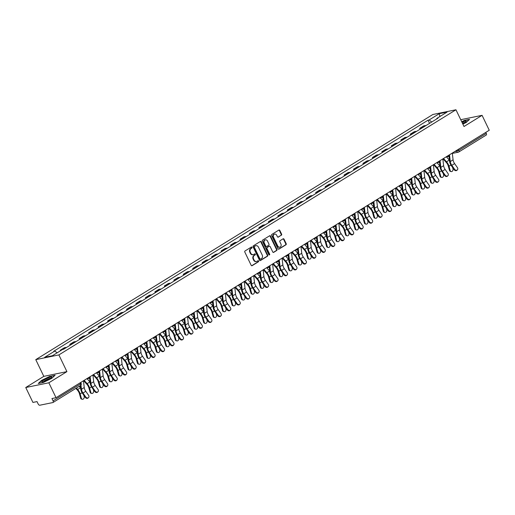<?xml version="1.0" encoding="UTF-8"?>
<svg xmlns="http://www.w3.org/2000/svg" width="515" height="515" viewBox="0 0 515 515"><rect width="100%" height="100%" fill="white"/><g stroke="black" fill="none" stroke-linecap="round" stroke-linejoin="round"><path stroke-width="0.77" d="M252.035 247.303A0.579 0.483 78.4 0 0 251.372 247.046L245.043 250.953A0.83 0.689 78.4 0 0 244.805 252.054L251.178 265.302A0.83 0.689 78.4 0 0 252.131 265.669L258.453 261.768A0.579 0.483 78.4 0 0 257.957 260.738L257.139 261.24A2.646 2.195 78.4 0 1 256.534 261.478A2.646 2.195 78.4 0 1 254.101 260.062L253.567 258.955A2.646 2.195 78.4 0 1 254.339 255.427L255.157 254.919A0.579 0.483 78.4 0 0 254.661 253.889L253.844 254.397A2.646 2.195 78.4 0 1 253.245 254.635A2.646 2.195 78.4 0 1 250.805 253.219L250.277 252.112A2.646 2.195 78.4 0 1 251.043 248.584L251.867 248.076A0.579 0.483 78.4 0 0 252.035 247.303M253.007 254.668A2.646 2.195 78.4 0 1 252.781 254.732A2.646 2.195 78.4 0 1 250.348 253.309L249.814 252.208A2.646 2.195 78.4 0 1 250.586 248.674L251.404 248.172A0.579 0.483 78.4 0 0 251.269 247.11M251.7 265.74L257.989 261.858A0.579 0.483 78.4 0 0 257.854 260.796M256.303 261.511A2.646 2.195 78.4 0 1 256.071 261.575A2.646 2.195 78.4 0 1 253.638 260.159L253.11 259.051A2.646 2.195 78.4 0 1 253.876 255.524L254.7 255.015A0.579 0.483 78.4 0 0 254.565 253.953M281.37 235.252A0.83 0.689 78.4 0 0 281.615 234.151L279.825 230.437A0.83 0.689 78.4 0 0 278.873 230.063L271.856 234.402A0.83 0.689 78.4 0 0 271.611 235.503L277.991 248.751A0.83 0.689 78.4 0 0 278.937 249.118L285.96 244.786A0.83 0.689 78.4 0 0 286.198 243.679L284.042 239.192A0.83 0.689 78.4 0 0 283.089 238.825L280.083 240.679A0.83 0.689 78.4 0 0 279.845 241.78L280.913 244.007A2.215 1.835 78.4 0 1 279.767 247.161A2.215 1.835 78.4 0 1 277.733 245.977L273.536 237.254A2.215 1.835 78.4 0 1 274.682 234.1A2.215 1.835 78.4 0 1 276.716 235.284L277.418 236.739A0.83 0.689 78.4 0 0 278.37 237.106L280.913 235.349A0.83 0.689 78.4 0 0 281.151 234.248L279.362 230.527A0.83 0.689 78.4 0 0 278.84 230.089M66.918 371.63L43.814 376.356L25.75 387.512L48.848 382.787L66.918 371.63L58.871 354.912L455.955 109.772L464.002 126.49L482.072 115.334L489.25 130.256L56.032 397.709L51.944 398.539L53.064 400.87L80.527 383.913L81.119 383.372L80.694 382.484M48.848 382.787L56.032 397.709M261.317 241.857A0.83 0.689 78.4 0 0 260.371 241.49L253.348 245.822A0.83 0.689 78.4 0 0 253.11 246.93L259.483 260.178A0.83 0.689 78.4 0 0 260.429 260.545L267.452 256.213A0.83 0.689 78.4 0 0 267.697 255.105L261.317 241.857L260.854 241.953A0.83 0.689 78.4 0 0 260.332 241.509M262.599 240.112L269.622 235.78A0.83 0.689 78.4 0 1 270.575 236.147L276.948 249.395A0.83 0.689 78.4 0 1 276.703 250.496L273.703 252.35A0.83 0.689 78.4 0 1 272.75 251.983L270.169 246.614A0.83 0.689 78.4 0 0 269.216 246.241L267.221 247.47A0.83 0.689 78.4 0 0 266.982 248.578L269.673 254.172A0.579 0.483 78.4 0 1 268.843 254.687L262.36 241.213A0.83 0.689 78.4 0 1 262.599 240.112M25.75 387.512L32.928 402.434L37.022 401.597L38.136 403.921A1.687 0.901 -121.7 0 0 39.784 405.228L52.858 402.556A1.687 0.901 -121.7 0 0 53.026 402.492A1.687 0.901 -121.7 0 0 53.064 400.87M43.814 376.356L35.767 359.637L432.858 114.497L455.955 109.772M482.072 115.334L460.738 119.699M485.787 132.394L486.282 133.417A1.687 0.901 58.3 0 1 486.244 135.046A1.687 0.901 58.3 0 1 486.076 135.11M66.487 347.49A3.882 2.073 -121.7 0 0 65.733 347.451L61.736 349.923A3.882 2.073 58.3 0 1 61.852 349.904M61.736 349.923L60.326 350.213L60.564 350.702M65.733 347.451L64.324 347.741L60.326 350.213M70.182 345.211L69.783 344.374L71.192 344.084A3.882 2.073 58.3 0 1 71.946 344.123M75.943 341.651A3.882 2.073 -121.7 0 0 75.19 341.612L73.78 341.902L69.783 344.374M79.645 339.372L79.239 338.535L80.649 338.246A3.882 2.073 58.3 0 1 81.402 338.284M85.4 335.812A3.882 2.073 -121.7 0 0 84.647 335.774L83.243 336.063L79.239 338.535M89.101 333.533L88.696 332.696L90.106 332.407A3.882 2.073 58.3 0 1 90.859 332.445M94.863 329.973A3.882 2.073 -121.7 0 0 94.11 329.935L92.7 330.224L88.696 332.696M98.558 327.695L98.153 326.858L99.562 326.568A3.882 2.073 58.3 0 1 100.316 326.607M104.32 324.135A3.882 2.073 -121.7 0 0 103.567 324.096L102.157 324.386L98.153 326.858M108.015 321.856L107.609 321.019L109.019 320.729A3.882 2.073 58.3 0 1 109.772 320.768M113.776 318.296A3.882 2.073 -121.7 0 0 113.023 318.257L111.613 318.547L107.609 321.019M117.472 316.017L117.066 315.18L118.476 314.89A3.882 2.073 58.3 0 1 119.229 314.929M123.233 312.457A3.882 2.073 -121.7 0 0 122.48 312.418L121.07 312.708L117.066 315.18M126.928 310.178L126.529 309.341L127.932 309.052A3.882 2.073 58.3 0 1 128.686 309.09M132.69 306.618A3.882 2.073 -121.7 0 0 131.937 306.58L130.527 306.869L126.529 309.341M136.385 304.339L135.986 303.502L137.396 303.213A3.882 2.073 58.3 0 1 138.149 303.251M142.146 300.786A3.882 2.073 -121.7 0 0 141.393 300.747L139.983 301.03L135.986 303.502M145.842 298.5L145.442 297.664L146.852 297.374A3.882 2.073 58.3 0 1 147.605 297.413M151.603 294.947A3.882 2.073 -121.7 0 0 150.85 294.908L149.44 295.192L145.442 297.664M155.298 292.662L154.899 291.825L156.309 291.535A3.882 2.073 58.3 0 1 157.062 291.574M161.06 289.108A3.882 2.073 -121.7 0 0 160.307 289.07L158.897 289.353L154.899 291.825M164.755 286.823L164.356 285.986L165.766 285.696A3.882 2.073 58.3 0 1 166.519 285.735M170.517 283.269A3.882 2.073 -121.7 0 0 169.763 283.231L168.353 283.514L164.356 285.986M174.218 280.984L173.812 280.147L175.222 279.857A3.882 2.073 58.3 0 1 175.976 279.896M179.973 277.43A3.882 2.073 -121.7 0 0 179.22 277.392L177.817 277.682L173.812 280.147M183.675 275.145L183.269 274.308L184.679 274.025A3.882 2.073 58.3 0 1 185.432 274.057M189.436 271.592A3.882 2.073 -121.7 0 0 188.683 271.553L187.273 271.843L183.269 274.308M193.131 269.306L192.726 268.47L194.136 268.186A3.882 2.073 58.3 0 1 194.889 268.225M198.893 265.753A3.882 2.073 -121.7 0 0 198.14 265.714L196.73 266.004L192.726 268.47M202.588 263.468L202.183 262.631L203.592 262.347A3.882 2.073 58.3 0 1 204.346 262.386M208.35 259.914A3.882 2.073 -121.7 0 0 207.597 259.875L206.187 260.165L202.183 262.631M212.045 257.629L211.639 256.792L213.049 256.509A3.882 2.073 58.3 0 1 213.802 256.547M217.806 254.075A3.882 2.073 -121.7 0 0 217.053 254.037L215.643 254.326L211.639 256.792M221.501 251.79L221.102 250.953L222.506 250.67A3.882 2.073 58.3 0 1 223.259 250.708M227.263 248.236A3.882 2.073 -121.7 0 0 226.51 248.198L225.1 248.488L221.102 250.953M230.958 245.951L230.559 245.121L231.969 244.831A3.882 2.073 58.3 0 1 232.722 244.87M236.72 242.398A3.882 2.073 -121.7 0 0 235.967 242.359L234.557 242.649L230.559 245.121M240.415 240.119L240.016 239.282L241.426 238.992A3.882 2.073 58.3 0 1 242.179 239.031M246.176 236.559A3.882 2.073 -121.7 0 0 245.423 236.52L244.013 236.81L240.016 239.282M249.872 234.28L249.472 233.443L250.882 233.153A3.882 2.073 58.3 0 1 251.635 233.192M255.633 230.72A3.882 2.073 -121.7 0 0 254.88 230.681L253.47 230.971L249.472 233.443M259.328 228.441L258.929 227.604L260.339 227.315A3.882 2.073 58.3 0 1 261.092 227.353M265.09 224.881A3.882 2.073 -121.7 0 0 264.337 224.843L262.927 225.132L258.929 227.604M268.791 222.602L268.386 221.765L269.796 221.476A3.882 2.073 58.3 0 1 270.549 221.514M274.547 219.042A3.882 2.073 -121.7 0 0 273.793 219.004L272.39 219.293L268.386 221.765M278.248 216.764L277.843 215.927L279.252 215.637A3.882 2.073 58.3 0 1 280.005 215.676M284.01 213.204A3.882 2.073 -121.7 0 0 283.256 213.165L281.847 213.455L277.843 215.927M287.705 210.925L287.299 210.088L288.709 209.798A3.882 2.073 58.3 0 1 289.462 209.837M293.466 207.365A3.882 2.073 -121.7 0 0 292.713 207.326L291.303 207.616L287.299 210.088M297.161 205.086L296.756 204.249L298.166 203.959A3.882 2.073 58.3 0 1 298.919 203.998M302.923 201.526A3.882 2.073 -121.7 0 0 302.17 201.487L300.76 201.777L296.756 204.249M306.618 199.247L306.213 198.41L307.622 198.121A3.882 2.073 58.3 0 1 308.376 198.159M312.38 195.687A3.882 2.073 -121.7 0 0 311.627 195.649L310.217 195.938L306.213 198.41M316.075 193.408L315.676 192.571L317.079 192.282A3.882 2.073 58.3 0 1 317.832 192.32M321.836 189.848A3.882 2.073 -121.7 0 0 321.083 189.816L319.673 190.099L315.676 192.571M325.532 187.569L325.132 186.733L326.542 186.443A3.882 2.073 58.3 0 1 327.295 186.482M331.293 184.016A3.882 2.073 -121.7 0 0 330.54 183.977L329.13 184.261L325.132 186.733M334.988 181.731L334.589 180.894L335.999 180.604A3.882 2.073 58.3 0 1 336.752 180.643M340.75 178.177A3.882 2.073 -121.7 0 0 339.997 178.139L338.587 178.422L334.589 180.894M344.445 175.892L344.046 175.055L345.456 174.765A3.882 2.073 58.3 0 1 346.209 174.804M350.206 172.338A3.882 2.073 -121.7 0 0 349.453 172.3L348.043 172.583L344.046 175.055M353.902 170.053L353.502 169.216L354.912 168.926A3.882 2.073 58.3 0 1 355.665 168.965M359.663 166.5A3.882 2.073 -121.7 0 0 358.91 166.461L357.5 166.744L353.502 169.216M363.365 164.214L362.959 163.377L364.369 163.088A3.882 2.073 58.3 0 1 365.122 163.126M369.12 160.661A3.882 2.073 -121.7 0 0 368.367 160.622L366.963 160.912L362.959 163.377M372.821 158.375L372.416 157.538L373.826 157.255A3.882 2.073 58.3 0 1 374.579 157.287M378.583 154.822A3.882 2.073 -121.7 0 0 377.83 154.783L376.42 155.073L372.416 157.538M382.278 152.537L381.873 151.7L383.282 151.416A3.882 2.073 58.3 0 1 384.036 151.455M388.04 148.983A3.882 2.073 -121.7 0 0 387.286 148.944L385.877 149.234L381.873 151.7M391.735 146.698L391.329 145.861L392.739 145.578A3.882 2.073 58.3 0 1 393.492 145.616M397.496 143.144A3.882 2.073 -121.7 0 0 396.743 143.106L395.333 143.395L391.329 145.861M401.191 140.859L400.786 140.022L402.196 139.739A3.882 2.073 58.3 0 1 402.949 139.777M406.953 137.305A3.882 2.073 -121.7 0 0 406.2 137.267L404.79 137.556L400.786 140.022M410.648 135.02L410.249 134.19L411.652 133.9A3.882 2.073 58.3 0 1 412.406 133.939M416.41 131.467A3.882 2.073 -121.7 0 0 415.656 131.428L414.247 131.718L410.249 134.19M420.105 129.188L419.706 128.351L421.115 128.061A3.882 2.073 58.3 0 1 421.869 128.1M425.866 125.628A3.882 2.073 -121.7 0 0 425.113 125.589L423.703 125.879L419.706 128.351M431.712 122.023L429.13 119.963L439.314 113.673L447.072 112.09L436.887 118.373L437.975 118.154L63.686 349.222L62.598 349.447L52.414 355.73L44.651 357.32L54.835 351.03L57.101 352.839M429.13 119.963L428.042 120.188L53.753 351.256L54.835 351.03M58.871 354.912L35.767 359.637M49.974 376.259L41.548 380.398L38.271 383.482L43.421 382.433L51.848 378.293L55.124 375.21L50.077 376.478M462.863 124.121L466.268 122.448L469.545 119.364L464.401 120.413L461.717 121.733M429.562 123.349L428.042 120.188M436.887 118.373L436.829 118.862M439.907 116.512L439.314 113.673M260.004 260.616L266.989 256.303A0.83 0.689 78.4 0 0 267.234 255.202L260.854 241.953M254.5 246.453A0.579 0.483 78.4 0 0 254.326 247.226L259.927 258.852A0.579 0.483 78.4 0 0 260.59 259.109L261.453 258.575A2.646 2.195 78.4 0 0 262.225 255.047L258.401 247.097A2.646 2.195 78.4 0 0 255.961 245.681A2.646 2.195 78.4 0 0 255.363 245.919L254.037 246.543A0.579 0.483 78.4 0 0 253.869 247.316L254.326 247.226M260.127 259.206A0.579 0.483 78.4 0 1 259.463 258.948L253.869 247.316M255.736 245.739A2.646 2.195 78.4 0 0 255.498 245.771A2.646 2.195 78.4 0 0 254.899 246.016L255.363 245.919M254.037 246.543L254.899 246.016M273.272 252.427L276.246 250.593A0.83 0.689 78.4 0 0 276.484 249.485L270.111 236.243A0.83 0.689 78.4 0 0 269.59 235.799M269.145 246.26A0.83 0.689 78.4 0 0 268.753 246.337L266.764 247.567A0.83 0.689 78.4 0 0 266.519 248.674L269.21 254.262L269.673 254.172M269.126 254.97A0.579 0.483 78.4 0 0 269.21 254.262M267.485 241.039A2.215 1.835 78.4 0 0 265.45 239.848A2.215 1.835 78.4 0 0 264.298 243.003L265.779 246.073A0.83 0.689 78.4 0 0 266.725 246.44L268.721 245.211A0.83 0.689 78.4 0 0 268.965 244.11L267.485 241.039M265.219 239.913A2.215 1.835 78.4 0 0 264.987 239.945A2.215 1.835 78.4 0 0 263.834 243.099L264.298 243.003M266.268 246.537A0.83 0.689 78.4 0 1 265.315 246.17L263.834 243.099M277.939 237.183L280.913 235.349M274.456 234.164A2.215 1.835 78.4 0 0 274.218 234.196A2.215 1.835 78.4 0 0 273.072 237.344L273.536 237.254M279.536 247.187A2.215 1.835 78.4 0 1 279.304 247.258A2.215 1.835 78.4 0 1 277.27 246.067L273.072 237.344M278.512 249.196L285.497 244.882A0.83 0.689 78.4 0 0 285.741 243.775L283.578 239.288A0.83 0.689 78.4 0 0 283.057 238.844M82.303 399.286L81.589 399.112A1.938 1.442 -76.4 0 1 80.649 398.089L81.364 398.262A1.938 1.442 103.6 0 0 82.303 399.286A1.938 1.442 103.6 0 0 83.81 398.546A1.938 1.442 103.6 0 0 84.151 396.544L83.771 395.179M75.866 388.387L77.398 390.087A5.227 2.8 58.3 0 1 79.445 393.75L80.649 398.089M81.364 398.262L80.153 393.917A6.328 3.386 -121.7 0 0 77.688 389.495L76.394 388.065M80.585 387.892A6.328 3.386 -121.7 0 0 80.475 387.769L79.181 386.34M85.793 397.039A1.938 1.629 46.8 0 0 88.586 395.314L85.773 391.303L82.979 393.022L85.793 397.039L85.361 397.445L82.548 393.428A6.328 3.386 58.3 0 1 80.694 388.877L80.321 385.638M88.516 397.593L88.084 397.998A1.938 1.629 -133.2 0 1 85.361 397.445M80.964 385.091L81.454 389.256A5.227 2.8 -121.7 0 0 82.979 393.022M83.456 380.778L84.241 387.538A5.227 2.8 -121.7 0 0 85.773 391.303M91.76 393.447L91.046 393.28A1.938 1.442 -76.4 0 1 90.106 392.25L90.82 392.424A1.938 1.442 103.6 0 0 91.76 393.447A1.938 1.442 103.6 0 0 93.267 392.707A1.938 1.442 103.6 0 0 93.608 390.705L93.234 389.34M83.623 380.675L86.855 384.248A5.227 2.8 58.3 0 1 88.902 387.911L90.106 392.25M90.82 392.424L89.61 388.078A6.328 3.386 -121.7 0 0 87.144 383.656L84.151 380.347M90.041 382.053A6.328 3.386 -121.7 0 0 89.932 381.93L87.048 378.75M101.217 387.608L100.502 387.441A1.938 1.442 -76.4 0 1 99.569 386.411L100.277 386.585A1.938 1.442 103.6 0 0 101.217 387.608A1.938 1.442 103.6 0 0 102.723 386.874A1.938 1.442 103.6 0 0 103.071 384.866L102.691 383.508M93.08 374.836L96.311 378.409A5.227 2.8 58.3 0 1 98.359 382.072L99.569 386.411M100.277 386.585L99.067 382.246A6.328 3.386 -121.7 0 0 96.601 377.817L93.608 374.508M99.498 376.22A6.328 3.386 -121.7 0 0 99.389 376.098L96.511 372.911M110.674 381.769L109.959 381.602A1.938 1.442 -76.4 0 1 109.026 380.572L109.734 380.746A1.938 1.442 103.6 0 0 110.674 381.769A1.938 1.442 103.6 0 0 112.18 381.036A1.938 1.442 103.6 0 0 112.528 379.027L112.148 377.669M102.537 368.998L105.775 372.57A5.227 2.8 58.3 0 1 107.815 376.233L109.026 380.572M109.734 380.746L108.53 376.407A6.328 3.386 -121.7 0 0 106.058 371.978L103.064 368.669M108.955 370.382A6.328 3.386 -121.7 0 0 108.845 370.259L105.968 367.073M44.857 381.293A5.485 0.888 -25.7 0 0 51.616 377.45A5.485 0.888 -25.7 0 0 48.68 377.695A5.485 0.888 -25.7 0 0 43.318 380.398A5.485 0.888 -25.7 0 0 42.146 382.001A5.485 0.888 -25.7 0 0 44.857 381.293M50.67 378.287A4.152 0.676 -25.7 0 0 48.545 378.815A4.152 0.676 -25.7 0 0 43.389 381.789M38.728 383.392L41.779 380.514L49.942 376.51L54.796 375.512M462.74 123.87A5.485 0.888 -25.7 0 0 466.036 121.604A5.485 0.888 -25.7 0 0 463.107 121.849A5.485 0.888 -25.7 0 0 461.987 122.306M465.097 122.441A4.152 0.676 -25.7 0 0 462.972 122.969A4.152 0.676 -25.7 0 0 462.419 123.194M461.807 121.92L464.369 120.665L469.223 119.667M95.249 391.2A1.938 1.629 46.8 0 0 98.043 389.475L95.23 385.465L92.436 387.183L95.249 391.2L94.818 391.606L92.005 387.589A6.328 3.386 58.3 0 1 90.151 383.038L89.559 377.926M97.972 391.754L97.541 392.16A1.938 1.629 -133.2 0 1 94.818 391.606M90.125 376.658L90.91 383.424A5.227 2.8 -121.7 0 0 92.436 387.183M92.912 374.939L93.698 381.699A5.227 2.8 -121.7 0 0 95.23 385.465M104.712 385.362A1.938 1.629 46.8 0 0 107.5 383.643L104.687 379.626L101.899 381.345L104.712 385.362L104.275 385.767L101.461 381.75A6.328 3.386 58.3 0 1 99.614 377.199L99.015 372.088M107.429 385.915L106.998 386.321A1.938 1.629 -133.2 0 1 104.275 385.767M99.582 370.819L100.367 377.585A5.227 2.8 -121.7 0 0 101.899 381.345M102.369 369.101L103.155 375.86A5.227 2.8 -121.7 0 0 104.687 379.626M114.169 379.523A1.938 1.629 46.8 0 0 116.957 377.804L114.143 373.787L111.356 375.506L114.169 379.523L113.731 379.928L110.918 375.918A6.328 3.386 58.3 0 1 109.071 371.36L108.472 366.249M116.886 380.076L116.454 380.482A1.938 1.629 -133.2 0 1 113.731 379.928M109.038 364.981L109.824 371.746A5.227 2.8 -121.7 0 0 111.356 375.506M111.826 363.262L112.611 370.021A5.227 2.8 -121.7 0 0 114.143 373.787M120.13 375.931L119.422 375.763A1.938 1.442 -76.4 0 1 118.482 374.74L119.197 374.907A1.938 1.442 103.6 0 0 120.13 375.931A1.938 1.442 103.6 0 0 121.637 375.197A1.938 1.442 103.6 0 0 121.984 373.188L121.604 371.83M111.993 363.159L115.231 366.731A5.227 2.8 58.3 0 1 117.272 370.394L118.482 374.74M119.197 374.907L117.987 370.568A6.328 3.386 -121.7 0 0 115.515 366.139L112.521 362.83M118.411 364.543A6.328 3.386 -121.7 0 0 118.302 364.42L115.424 361.234M129.587 370.098L128.879 369.925A1.938 1.442 -76.4 0 1 127.939 368.901L128.653 369.068A1.938 1.442 103.6 0 0 129.587 370.098A1.938 1.442 103.6 0 0 131.093 369.358A1.938 1.442 103.6 0 0 131.441 367.35L131.061 365.991M121.45 357.32L124.688 360.893A5.227 2.8 58.3 0 1 126.729 364.556L127.939 368.901M128.653 369.068L127.443 364.729A6.328 3.386 -121.7 0 0 124.971 360.3L121.978 356.992M127.868 358.704A6.328 3.386 -121.7 0 0 127.759 358.582L124.881 355.395M123.626 373.684A1.938 1.629 46.8 0 0 126.413 371.965L123.6 367.948L120.813 369.667L123.626 373.684L123.188 374.09L120.375 370.079A6.328 3.386 58.3 0 1 118.527 365.521L117.935 360.41M126.342 374.238L125.911 374.643A1.938 1.629 -133.2 0 1 123.188 374.09M118.495 359.142L119.28 365.908A5.227 2.8 -121.7 0 0 120.813 369.667M121.283 357.423L122.068 364.182A5.227 2.8 -121.7 0 0 123.6 367.948M133.082 367.845A1.938 1.629 46.8 0 0 135.87 366.126L133.057 362.109L130.269 363.828L133.082 367.845L132.645 368.251L129.832 364.24A6.328 3.386 58.3 0 1 127.984 359.682L127.392 354.571M135.806 368.399L135.368 368.804A1.938 1.629 -133.2 0 1 132.645 368.251M127.952 353.303L128.737 360.069A5.227 2.8 -121.7 0 0 130.269 363.828M130.739 351.584L131.525 358.343A5.227 2.8 -121.7 0 0 133.057 362.109M139.044 364.26L138.335 364.086A1.938 1.442 -76.4 0 1 137.396 363.062L138.11 363.23A1.938 1.442 103.6 0 0 139.044 364.26A1.938 1.442 103.6 0 0 140.55 363.519A1.938 1.442 103.6 0 0 140.898 361.511L140.518 360.152M130.907 351.481L134.145 355.06A5.227 2.8 58.3 0 1 136.185 358.717L137.396 363.062M138.11 363.23L136.9 358.891A6.328 3.386 -121.7 0 0 134.428 354.462L131.434 351.153M137.325 352.865A6.328 3.386 -121.7 0 0 137.215 352.743L134.338 349.556M142.539 362.006A1.938 1.629 46.8 0 0 145.327 360.288L142.513 356.271L139.726 357.989L142.539 362.006L142.108 362.412L139.288 358.401A6.328 3.386 58.3 0 1 137.441 353.844L136.848 348.732M145.262 362.56L144.824 362.966A1.938 1.629 -133.2 0 1 142.108 362.412M137.408 347.464L138.194 354.23A5.227 2.8 -121.7 0 0 139.726 357.989M140.202 345.745L140.981 352.505A5.227 2.8 -121.7 0 0 142.513 356.271M148.507 358.421L147.792 358.247A1.938 1.442 -76.4 0 1 146.852 357.223L147.567 357.391A1.938 1.442 103.6 0 0 148.507 358.421A1.938 1.442 103.6 0 0 150.007 357.68A1.938 1.442 103.6 0 0 150.354 355.672L149.974 354.314M140.37 345.642L143.601 349.222A5.227 2.8 58.3 0 1 145.642 352.878L146.852 357.223M147.567 357.391L146.357 353.052A6.328 3.386 -121.7 0 0 143.885 348.623L140.898 345.314M146.781 347.026A6.328 3.386 -121.7 0 0 146.672 346.904L143.794 343.717M151.996 356.168A1.938 1.629 46.8 0 0 154.783 354.449L151.97 350.432L149.183 352.151L151.996 356.168L151.565 356.573L148.751 352.563A6.328 3.386 58.3 0 1 146.897 348.005L146.305 342.893M154.719 356.721L154.281 357.133A1.938 1.629 -133.2 0 1 151.565 356.573M146.865 341.625L147.651 348.391A5.227 2.8 -121.7 0 0 149.183 352.151M149.659 339.906L150.444 346.666A5.227 2.8 -121.7 0 0 151.97 350.432M157.963 352.582L157.249 352.408A1.938 1.442 -76.4 0 1 156.309 351.385L157.024 351.558A1.938 1.442 103.6 0 0 157.963 352.582A1.938 1.442 103.6 0 0 159.47 351.842A1.938 1.442 103.6 0 0 159.811 349.833L159.431 348.475M149.826 339.803L153.058 343.383A5.227 2.8 58.3 0 1 155.099 347.039L156.309 351.385M157.024 351.558L155.813 347.213A6.328 3.386 -121.7 0 0 153.341 342.784L150.354 339.475M156.238 341.188A6.328 3.386 -121.7 0 0 156.135 341.065L153.251 337.879M161.453 350.329A1.938 1.629 46.8 0 0 164.24 348.61L161.427 344.593L158.639 346.318L161.453 350.329L161.021 350.741L158.208 346.724A6.328 3.386 58.3 0 1 156.354 342.172L155.762 337.055M164.176 350.882L163.738 351.294A1.938 1.629 -133.2 0 1 161.021 350.741M156.328 335.786L157.107 342.552A5.227 2.8 -121.7 0 0 158.639 346.318M159.116 334.068L159.901 340.827A5.227 2.8 -121.7 0 0 161.427 344.593M167.42 346.743L166.706 346.569A1.938 1.442 -76.4 0 1 165.766 345.546L166.48 345.719A1.938 1.442 103.6 0 0 167.42 346.743A1.938 1.442 103.6 0 0 168.926 346.003A1.938 1.442 103.6 0 0 169.268 343.994L168.888 342.636M159.283 333.965L162.515 337.544A5.227 2.8 58.3 0 1 164.555 341.2L165.766 345.546M166.48 345.719L165.27 341.374A6.328 3.386 -121.7 0 0 162.798 336.945L159.811 333.636M165.701 335.349A6.328 3.386 -121.7 0 0 165.592 335.226L162.708 332.04M170.909 344.49A1.938 1.629 46.8 0 0 173.697 342.771L170.883 338.754L168.096 340.479L170.909 344.49L170.478 344.902L167.665 340.885A6.328 3.386 58.3 0 1 165.811 336.334L165.218 331.216M173.632 345.044L173.201 345.456A1.938 1.629 -133.2 0 1 170.478 344.902M165.785 329.948L166.57 336.713A5.227 2.8 -121.7 0 0 168.096 340.479M168.572 328.229L169.358 334.995A5.227 2.8 -121.7 0 0 170.883 338.754M176.877 340.904L176.162 340.73A1.938 1.442 -76.4 0 1 175.222 339.707L175.937 339.881A1.938 1.442 103.6 0 0 176.877 340.904A1.938 1.442 103.6 0 0 178.383 340.164A1.938 1.442 103.6 0 0 178.724 338.155L178.345 336.797M168.74 328.126L171.971 331.705A5.227 2.8 58.3 0 1 174.019 335.362L175.222 339.707M175.937 339.881L174.727 335.535A6.328 3.386 -121.7 0 0 172.261 331.106L169.268 327.798M175.158 329.51A6.328 3.386 -121.7 0 0 175.049 329.388L172.165 326.201M180.366 338.651A1.938 1.629 46.8 0 0 183.16 336.932L180.347 332.915L177.553 334.641L180.366 338.651L179.935 339.063L177.121 335.046A6.328 3.386 58.3 0 1 175.267 330.495L174.675 325.377M183.089 339.205L182.658 339.617A1.938 1.629 -133.2 0 1 179.935 339.063M175.242 324.115L176.027 330.875A5.227 2.8 -121.7 0 0 177.553 334.641M178.029 322.39L178.814 329.156A5.227 2.8 -121.7 0 0 180.347 332.915M186.333 335.065L185.619 334.892A1.938 1.442 -76.4 0 1 184.679 333.868L185.394 334.042A1.938 1.442 103.6 0 0 186.333 335.065A1.938 1.442 103.6 0 0 187.84 334.325A1.938 1.442 103.6 0 0 188.181 332.317L187.808 330.958M178.196 322.287L181.428 325.866A5.227 2.8 58.3 0 1 183.475 329.523L184.679 333.868M185.394 334.042L184.183 329.697A6.328 3.386 -121.7 0 0 181.718 325.268L178.724 321.959M184.615 323.671A6.328 3.386 -121.7 0 0 184.505 323.549L181.621 320.362M189.823 332.812A1.938 1.629 46.8 0 0 192.616 331.094L189.803 327.077L187.009 328.802L189.823 332.812L189.391 333.224L186.578 329.207A6.328 3.386 58.3 0 1 184.724 324.656L184.132 319.538M192.546 333.366L192.114 333.778A1.938 1.629 -133.2 0 1 189.391 333.224M184.698 318.276L185.484 325.036A5.227 2.8 -121.7 0 0 187.009 328.802M187.486 316.551L188.271 323.317A5.227 2.8 -121.7 0 0 189.803 327.077M195.79 329.227L195.076 329.053A1.938 1.442 -76.4 0 1 194.142 328.029L194.85 328.203A1.938 1.442 103.6 0 0 195.79 329.227A1.938 1.442 103.6 0 0 197.297 328.486A1.938 1.442 103.6 0 0 197.644 326.478L197.264 325.12M187.653 316.448L190.885 320.027A5.227 2.8 58.3 0 1 192.932 323.684L194.142 328.029M194.85 328.203L193.64 323.858A6.328 3.386 -121.7 0 0 191.174 319.429L188.181 316.12M194.071 317.832A6.328 3.386 -121.7 0 0 193.962 317.71L191.084 314.523M199.286 326.974A1.938 1.629 46.8 0 0 202.073 325.255L199.26 321.238L196.472 322.963L199.286 326.974L198.848 327.386L196.035 323.369A6.328 3.386 58.3 0 1 194.187 318.817L193.589 313.699M202.002 327.534L201.571 327.939A1.938 1.629 -133.2 0 1 198.848 327.386M194.155 312.438L194.94 319.197A5.227 2.8 -121.7 0 0 196.472 322.963M196.942 310.712L197.728 317.478A5.227 2.8 -121.7 0 0 199.26 321.238M205.247 323.388L204.532 323.214A1.938 1.442 -76.4 0 1 203.599 322.19L204.307 322.364A1.938 1.442 103.6 0 0 205.247 323.388A1.938 1.442 103.6 0 0 206.753 322.648A1.938 1.442 103.6 0 0 207.101 320.639L206.721 319.281M197.11 310.609L200.348 314.189A5.227 2.8 58.3 0 1 202.389 317.845L203.599 322.19M204.307 322.364L203.103 318.019A6.328 3.386 -121.7 0 0 200.631 313.596L197.638 310.288M203.528 311.993A6.328 3.386 -121.7 0 0 203.419 311.871L200.541 308.685M208.742 321.141A1.938 1.629 46.8 0 0 211.53 319.416L208.717 315.399L205.929 317.124L208.742 321.141L208.305 321.547L205.491 317.53A6.328 3.386 58.3 0 1 203.644 312.978L203.045 307.861M211.459 321.695L211.028 322.1A1.938 1.629 -133.2 0 1 208.305 321.547M203.612 306.599L204.397 313.358A5.227 2.8 -121.7 0 0 205.929 317.124M206.399 304.874L207.184 311.639A5.227 2.8 -121.7 0 0 208.717 315.399M214.703 317.549L213.995 317.375A1.938 1.442 -76.4 0 1 213.055 316.352L213.77 316.525A1.938 1.442 103.6 0 0 214.703 317.549A1.938 1.442 103.6 0 0 216.21 316.809A1.938 1.442 103.6 0 0 216.558 314.8L216.178 313.442M206.567 304.771L209.805 308.35A5.227 2.8 58.3 0 1 211.845 312.006L213.055 316.352M213.77 316.525L212.56 312.18A6.328 3.386 -121.7 0 0 210.088 307.758L207.094 304.449M212.985 306.155A6.328 3.386 -121.7 0 0 212.875 306.032L209.998 302.846M218.199 315.302A1.938 1.629 46.8 0 0 220.987 313.577L218.173 309.56L215.386 311.285L218.199 315.302L217.761 315.708L214.948 311.691A6.328 3.386 58.3 0 1 213.101 307.14L212.508 302.022M220.916 315.856L220.484 316.262A1.938 1.629 -133.2 0 1 217.761 315.708M213.068 300.76L213.854 307.519A5.227 2.8 -121.7 0 0 215.386 311.285M215.856 299.035L216.641 305.801A5.227 2.8 -121.7 0 0 218.173 309.56M224.16 311.71L223.452 311.536A1.938 1.442 -76.4 0 1 222.512 310.513L223.227 310.687A1.938 1.442 103.6 0 0 224.16 311.71A1.938 1.442 103.6 0 0 225.667 310.97A1.938 1.442 103.6 0 0 226.014 308.961L225.634 307.603M216.023 298.932L219.261 302.511A5.227 2.8 58.3 0 1 221.302 306.168L222.512 310.513M223.227 310.687L222.017 306.341A6.328 3.386 -121.7 0 0 219.545 301.919L216.551 298.61M222.441 300.316A6.328 3.386 -121.7 0 0 222.332 300.194L219.454 297.007M227.656 309.464A1.938 1.629 46.8 0 0 230.443 307.738L227.63 303.721L224.843 305.447L227.656 309.464L227.218 309.869L224.405 305.852A6.328 3.386 58.3 0 1 222.557 301.301L221.965 296.183M230.379 310.017L229.941 310.423A1.938 1.629 -133.2 0 1 227.218 309.869M222.525 294.921L223.31 301.681A5.227 2.8 -121.7 0 0 224.843 305.447M225.313 293.196L226.098 299.962A5.227 2.8 -121.7 0 0 227.63 303.721M233.617 305.871L232.909 305.698A1.938 1.442 -76.4 0 1 231.969 304.674L232.683 304.848A1.938 1.442 103.6 0 0 233.617 305.871A1.938 1.442 103.6 0 0 235.123 305.131A1.938 1.442 103.6 0 0 235.471 303.129L235.091 301.764M225.48 293.093L228.718 296.672A5.227 2.8 58.3 0 1 230.759 300.329L231.969 304.674M232.683 304.848L231.473 300.503A6.328 3.386 -121.7 0 0 229.001 296.08L226.008 292.771M231.898 294.477A6.328 3.386 -121.7 0 0 231.789 294.355L228.911 291.168M237.112 303.625A1.938 1.629 46.8 0 0 239.9 301.899L237.087 297.889L234.299 299.608L237.112 303.625L236.681 304.03L233.868 300.013A6.328 3.386 58.3 0 1 232.014 295.462L231.422 290.344M239.836 304.178L239.398 304.584A1.938 1.629 -133.2 0 1 236.681 304.03M231.982 289.082L232.767 295.842A5.227 2.8 -121.7 0 0 234.299 299.608M234.776 287.357L235.555 294.123A5.227 2.8 -121.7 0 0 237.087 297.889M243.08 300.033L242.365 299.859A1.938 1.442 -76.4 0 1 241.426 298.835L242.14 299.009A1.938 1.442 103.6 0 0 243.08 300.033A1.938 1.442 103.6 0 0 244.58 299.292A1.938 1.442 103.6 0 0 244.928 297.29L244.548 295.925M234.943 287.254L238.175 290.833A5.227 2.8 58.3 0 1 240.215 294.49L241.426 298.835M242.14 299.009L240.93 294.664A6.328 3.386 -121.7 0 0 238.458 290.241L235.471 286.932M241.355 288.638A6.328 3.386 -121.7 0 0 241.245 288.516L238.368 285.329M246.569 297.786A1.938 1.629 46.8 0 0 249.357 296.061L246.543 292.05L243.756 293.769L246.569 297.786L246.138 298.191L243.325 294.174A6.328 3.386 58.3 0 1 241.471 289.623L240.878 284.505M249.292 298.34L248.854 298.745A1.938 1.629 -133.2 0 1 246.138 298.191M241.438 283.244L242.224 290.003A5.227 2.8 -121.7 0 0 243.756 293.769M244.232 281.518L245.018 288.284A5.227 2.8 -121.7 0 0 246.543 292.05M252.537 294.194L251.822 294.02A1.938 1.442 -76.4 0 1 250.882 292.996L251.597 293.17A1.938 1.442 103.6 0 0 252.537 294.194A1.938 1.442 103.6 0 0 254.043 293.453A1.938 1.442 103.6 0 0 254.384 291.451L254.004 290.087M244.4 281.415L247.631 284.995A5.227 2.8 58.3 0 1 249.672 288.658L250.882 292.996M251.597 293.17L250.387 288.825A6.328 3.386 -121.7 0 0 247.915 284.402L244.928 281.093M250.811 282.799A6.328 3.386 -121.7 0 0 250.708 282.677L247.824 279.491M256.026 291.947A1.938 1.629 46.8 0 0 258.813 290.222L256 286.211L253.213 287.93L256.026 291.947L255.595 292.353L252.781 288.336A6.328 3.386 58.3 0 1 250.927 283.784L250.335 278.667M258.749 292.501L258.311 292.906A1.938 1.629 -133.2 0 1 255.595 292.353M250.902 277.405L251.68 284.164A5.227 2.8 -121.7 0 0 253.213 287.93M253.689 275.686L254.474 282.445A5.227 2.8 -121.7 0 0 256 286.211M261.993 288.355L261.279 288.181A1.938 1.442 -76.4 0 1 260.339 287.158L261.053 287.331A1.938 1.442 103.6 0 0 261.993 288.355A1.938 1.442 103.6 0 0 263.5 287.615A1.938 1.442 103.6 0 0 263.841 285.613L263.461 284.248M253.856 275.577L257.088 279.156A5.227 2.8 58.3 0 1 259.129 282.819L260.339 287.158M261.053 287.331L259.843 282.986A6.328 3.386 -121.7 0 0 257.371 278.564L254.384 275.255M260.275 276.961A6.328 3.386 -121.7 0 0 260.165 276.838L257.281 273.658M265.483 286.108A1.938 1.629 46.8 0 0 268.27 284.383L265.457 280.372L262.669 282.091L265.483 286.108L265.051 286.514L262.238 282.497A6.328 3.386 58.3 0 1 260.384 277.946L259.792 272.828M268.206 286.662L267.774 287.067A1.938 1.629 -133.2 0 1 265.051 286.514M260.358 271.566L261.144 278.325A5.227 2.8 -121.7 0 0 262.669 282.091M263.146 269.847L263.931 276.607A5.227 2.8 -121.7 0 0 265.457 280.372M271.45 282.516L270.736 282.342A1.938 1.442 -76.4 0 1 269.796 281.319L270.51 281.493A1.938 1.442 103.6 0 0 271.45 282.516A1.938 1.442 103.6 0 0 272.956 281.776A1.938 1.442 103.6 0 0 273.298 279.774L272.924 278.409M263.313 269.738L266.545 273.317A5.227 2.8 58.3 0 1 268.592 276.98L269.796 281.319M270.51 281.493L269.3 277.147A6.328 3.386 -121.7 0 0 266.834 272.725L263.841 269.416M269.731 271.122A6.328 3.386 -121.7 0 0 269.622 270.999L266.738 267.819M274.939 280.269A1.938 1.629 46.8 0 0 277.733 278.544L274.92 274.534L272.126 276.252L274.939 280.269L274.508 280.675L271.695 276.658A6.328 3.386 58.3 0 1 269.841 272.107L269.248 266.989M277.662 280.823L277.231 281.229A1.938 1.629 -133.2 0 1 274.508 280.675M269.815 265.727L270.6 272.493A5.227 2.8 -121.7 0 0 272.126 276.252M272.602 264.008L273.388 270.768A5.227 2.8 -121.7 0 0 274.92 274.534M280.907 276.677L280.192 276.51A1.938 1.442 -76.4 0 1 279.252 275.48L279.967 275.654A1.938 1.442 103.6 0 0 280.907 276.677A1.938 1.442 103.6 0 0 282.413 275.937A1.938 1.442 103.6 0 0 282.754 273.935L282.381 272.57M272.77 263.905L276.001 267.478A5.227 2.8 58.3 0 1 278.049 271.141L279.252 275.48M279.967 275.654L278.757 271.308A6.328 3.386 -121.7 0 0 276.291 266.886L273.298 263.577M279.188 265.289A6.328 3.386 -121.7 0 0 279.079 265.161L276.195 261.981M284.396 274.431A1.938 1.629 46.8 0 0 287.19 272.712L284.377 268.695L281.583 270.414L284.396 274.431L283.965 274.836L281.151 270.819A6.328 3.386 58.3 0 1 279.297 266.268L278.705 261.156M287.119 274.984L286.688 275.39A1.938 1.629 -133.2 0 1 283.965 274.836M279.272 259.888L280.057 266.654A5.227 2.8 -121.7 0 0 281.583 270.414M282.059 258.17L282.844 264.929A5.227 2.8 -121.7 0 0 284.377 268.695M290.363 270.839L289.649 270.671A1.938 1.442 -76.4 0 1 288.715 269.641L289.424 269.815A1.938 1.442 103.6 0 0 290.363 270.839A1.938 1.442 103.6 0 0 291.87 270.105A1.938 1.442 103.6 0 0 292.217 268.096L291.838 266.738M282.226 258.067L285.458 261.639A5.227 2.8 58.3 0 1 287.505 265.302L288.715 269.641M289.424 269.815L288.213 265.476A6.328 3.386 -121.7 0 0 285.748 261.047L282.754 257.738M288.645 259.451A6.328 3.386 -121.7 0 0 288.535 259.328L285.658 256.142M293.859 268.592A1.938 1.629 46.8 0 0 296.646 266.873L293.833 262.856L291.046 264.575L293.859 268.592L293.421 268.997L290.608 264.987A6.328 3.386 58.3 0 1 288.761 260.429L288.162 255.318M296.576 269.145L296.144 269.551A1.938 1.629 -133.2 0 1 293.421 268.997M288.728 254.049L289.514 260.815A5.227 2.8 -121.7 0 0 291.046 264.575M291.516 252.331L292.301 259.09A5.227 2.8 -121.7 0 0 293.833 262.856M299.82 265L299.106 264.832A1.938 1.442 -76.4 0 1 298.172 263.809L298.88 263.976A1.938 1.442 103.6 0 0 299.82 265A1.938 1.442 103.6 0 0 301.327 264.266A1.938 1.442 103.6 0 0 301.674 262.257L301.294 260.899M291.683 252.228L294.921 255.801A5.227 2.8 58.3 0 1 296.962 259.463L298.172 263.809M298.88 263.976L297.676 259.637A6.328 3.386 -121.7 0 0 295.204 255.208L292.211 251.899M298.101 253.612A6.328 3.386 -121.7 0 0 297.992 253.489L295.114 250.303M303.316 262.753A1.938 1.629 46.8 0 0 306.103 261.034L303.29 257.017L300.503 258.736L303.316 262.753L302.878 263.159L300.065 259.148A6.328 3.386 58.3 0 1 298.217 254.59L297.619 249.479M306.032 263.307L305.601 263.712A1.938 1.629 -133.2 0 1 302.878 263.159M298.185 248.211L298.97 254.977A5.227 2.8 -121.7 0 0 300.503 258.736M300.972 246.492L301.758 253.251A5.227 2.8 -121.7 0 0 303.29 257.017M309.277 259.161L308.569 258.994A1.938 1.442 -76.4 0 1 307.629 257.97L308.343 258.137A1.938 1.442 103.6 0 0 309.277 259.161A1.938 1.442 103.6 0 0 310.783 258.427A1.938 1.442 103.6 0 0 311.131 256.418L310.751 255.06M301.14 246.389L304.378 249.962A5.227 2.8 58.3 0 1 306.419 253.625L307.629 257.97M308.343 258.137L307.133 253.798A6.328 3.386 -121.7 0 0 304.661 249.369L301.668 246.061M307.558 247.773A6.328 3.386 -121.7 0 0 307.449 247.651L304.571 244.464M312.772 256.914A1.938 1.629 46.8 0 0 315.56 255.195L312.747 251.178L309.959 252.897L312.772 256.914L312.335 257.32L309.521 253.309A6.328 3.386 58.3 0 1 307.674 248.751L307.082 243.64M315.489 257.468L315.058 257.873A1.938 1.629 -133.2 0 1 312.335 257.32M307.642 242.372L308.427 249.138A5.227 2.8 -121.7 0 0 309.959 252.897M310.429 240.653L311.215 247.412A5.227 2.8 -121.7 0 0 312.747 251.178M318.734 253.329L318.025 253.155A1.938 1.442 -76.4 0 1 317.086 252.131L317.8 252.299A1.938 1.442 103.6 0 0 318.734 253.329A1.938 1.442 103.6 0 0 320.24 252.588A1.938 1.442 103.6 0 0 320.588 250.58L320.208 249.221M310.597 240.55L313.835 244.129A5.227 2.8 58.3 0 1 315.875 247.786L317.086 252.131M317.8 252.299L316.59 247.96A6.328 3.386 -121.7 0 0 314.118 243.531L311.124 240.222M317.015 241.934A6.328 3.386 -121.7 0 0 316.905 241.812L314.028 238.625M322.229 251.075A1.938 1.629 46.8 0 0 325.017 249.357L322.203 245.34L319.416 247.058L322.229 251.075L321.791 251.481L318.978 247.47A6.328 3.386 58.3 0 1 317.131 242.913L316.538 237.801M324.952 251.629L324.514 252.035A1.938 1.629 -133.2 0 1 321.791 251.481M317.098 236.533L317.884 243.299A5.227 2.8 -121.7 0 0 319.416 247.058M319.886 234.814L320.671 241.574A5.227 2.8 -121.7 0 0 322.203 245.34M328.19 247.49L327.482 247.316A1.938 1.442 -76.4 0 1 326.542 246.292L327.257 246.46A1.938 1.442 103.6 0 0 328.19 247.49A1.938 1.442 103.6 0 0 329.697 246.749A1.938 1.442 103.6 0 0 330.044 244.741L329.664 243.383M320.053 234.711L323.291 238.291A5.227 2.8 58.3 0 1 325.332 241.947L326.542 246.292M327.257 246.46L326.047 242.121A6.328 3.386 -121.7 0 0 323.575 237.692L320.581 234.383M326.471 236.095A6.328 3.386 -121.7 0 0 326.362 235.973L323.484 232.786M331.686 245.237A1.938 1.629 46.8 0 0 334.473 243.518L331.66 239.501L328.873 241.22L331.686 245.237L331.254 245.642L328.441 241.632A6.328 3.386 58.3 0 1 326.587 237.074L325.995 231.962M334.409 245.79L333.971 246.196A1.938 1.629 -133.2 0 1 331.254 245.642M326.555 230.694L327.34 237.46A5.227 2.8 -121.7 0 0 328.873 241.22M329.349 228.975L330.128 235.735A5.227 2.8 -121.7 0 0 331.66 239.501M337.653 241.651L336.939 241.477A1.938 1.442 -76.4 0 1 335.999 240.453L336.713 240.627A1.938 1.442 103.6 0 0 337.653 241.651A1.938 1.442 103.6 0 0 339.153 240.911A1.938 1.442 103.6 0 0 339.501 238.902L339.121 237.544M329.516 228.872L332.748 232.452A5.227 2.8 58.3 0 1 334.789 236.108L335.999 240.453M336.713 240.627L335.503 236.282A6.328 3.386 -121.7 0 0 333.031 231.853L330.044 228.544M335.928 230.257A6.328 3.386 -121.7 0 0 335.819 230.134L332.941 226.948M341.142 239.398A1.938 1.629 46.8 0 0 343.93 237.679L341.117 233.662L338.329 235.387L341.142 239.398L340.711 239.81L337.898 235.793A6.328 3.386 58.3 0 1 336.044 231.241L335.452 226.124M343.865 239.951L343.428 240.363A1.938 1.629 -133.2 0 1 340.711 239.81M336.012 224.855L336.797 231.621A5.227 2.8 -121.7 0 0 338.329 235.387M338.806 223.137L339.591 229.896A5.227 2.8 -121.7 0 0 341.117 233.662M347.11 235.812L346.395 235.638A1.938 1.442 -76.4 0 1 345.456 234.615L346.17 234.789A1.938 1.442 103.6 0 0 347.11 235.812A1.938 1.442 103.6 0 0 348.616 235.072A1.938 1.442 103.6 0 0 348.958 233.063L348.578 231.705M338.973 223.034L342.205 226.613A5.227 2.8 58.3 0 1 344.245 230.269L345.456 234.615M346.17 234.789L344.96 230.443A6.328 3.386 -121.7 0 0 342.488 226.014L339.501 222.705M345.385 224.418A6.328 3.386 -121.7 0 0 345.282 224.295L342.398 221.109M350.599 233.559A1.938 1.629 46.8 0 0 353.387 231.84L350.573 227.823L347.786 229.548L350.599 233.559L350.168 233.971L347.355 229.954A6.328 3.386 58.3 0 1 345.501 225.403L344.908 220.285M353.322 234.113L352.884 234.525A1.938 1.629 -133.2 0 1 350.168 233.971M345.475 219.017L346.254 225.782A5.227 2.8 -121.7 0 0 347.786 229.548M348.262 217.298L349.048 224.057A5.227 2.8 -121.7 0 0 350.573 227.823M356.567 229.973L355.852 229.799A1.938 1.442 -76.4 0 1 354.912 228.776L355.627 228.95A1.938 1.442 103.6 0 0 356.567 229.973A1.938 1.442 103.6 0 0 358.073 229.233A1.938 1.442 103.6 0 0 358.414 227.224L358.034 225.866M348.43 217.195L351.661 220.774A5.227 2.8 58.3 0 1 353.702 224.431L354.912 228.776M355.627 228.95L354.417 224.604A6.328 3.386 -121.7 0 0 351.945 220.175L348.958 216.867M354.848 218.579A6.328 3.386 -121.7 0 0 354.738 218.457L351.854 215.27M360.056 227.72A1.938 1.629 46.8 0 0 362.843 226.001L360.03 221.984L357.243 223.71L360.056 227.72L359.625 228.132L356.811 224.115A6.328 3.386 58.3 0 1 354.957 219.564L354.365 214.446M362.779 228.274L362.348 228.686A1.938 1.629 -133.2 0 1 359.625 228.132M354.932 213.184L355.717 219.944A5.227 2.8 -121.7 0 0 357.243 223.71M357.719 211.459L358.504 218.225A5.227 2.8 -121.7 0 0 360.03 221.984M366.023 224.134L365.309 223.961A1.938 1.442 -76.4 0 1 364.369 222.937L365.084 223.111A1.938 1.442 103.6 0 0 366.023 224.134A1.938 1.442 103.6 0 0 367.53 223.394A1.938 1.442 103.6 0 0 367.871 221.386L367.498 220.027M357.886 211.356L361.118 214.935A5.227 2.8 58.3 0 1 363.165 218.592L364.369 222.937M365.084 223.111L363.873 218.766A6.328 3.386 -121.7 0 0 361.408 214.337L358.414 211.028M364.305 212.74A6.328 3.386 -121.7 0 0 364.195 212.618L361.311 209.431M369.513 221.881A1.938 1.629 46.8 0 0 372.306 220.163L369.493 216.145L366.699 217.871L369.513 221.881L369.081 222.293L366.268 218.276A6.328 3.386 58.3 0 1 364.414 213.725L363.822 208.607M372.236 222.435L371.804 222.847A1.938 1.629 -133.2 0 1 369.081 222.293M364.388 207.345L365.174 214.105A5.227 2.8 -121.7 0 0 366.699 217.871M367.176 205.62L367.961 212.386A5.227 2.8 -121.7 0 0 369.493 216.145M375.48 218.296L374.766 218.122A1.938 1.442 -76.4 0 1 373.826 217.098L374.54 217.272A1.938 1.442 103.6 0 0 375.48 218.296A1.938 1.442 103.6 0 0 376.986 217.555A1.938 1.442 103.6 0 0 377.328 215.547L376.954 214.189M367.343 205.517L370.575 209.096A5.227 2.8 58.3 0 1 372.622 212.753L373.826 217.098M374.54 217.272L373.33 212.927A6.328 3.386 -121.7 0 0 370.864 208.498L367.871 205.189M373.761 206.901A6.328 3.386 -121.7 0 0 373.652 206.779L370.768 203.592M378.969 216.043A1.938 1.629 46.8 0 0 381.763 214.324L378.95 210.307L376.156 212.032L378.969 216.043L378.538 216.455L375.725 212.438A6.328 3.386 58.3 0 1 373.871 207.886L373.278 202.768M381.692 216.596L381.261 217.008A1.938 1.629 -133.2 0 1 378.538 216.455M373.845 201.507L374.63 208.266A5.227 2.8 -121.7 0 0 376.156 212.032M376.632 199.781L377.418 206.547A5.227 2.8 -121.7 0 0 378.95 210.307M384.937 212.457L384.222 212.283A1.938 1.442 -76.4 0 1 383.289 211.259L383.997 211.433A1.938 1.442 103.6 0 0 384.937 212.457A1.938 1.442 103.6 0 0 386.443 211.717A1.938 1.442 103.6 0 0 386.791 209.708L386.411 208.35M376.8 199.678L380.031 203.258A5.227 2.8 58.3 0 1 382.079 206.914L383.289 211.259M383.997 211.433L382.787 207.088A6.328 3.386 -121.7 0 0 380.321 202.659L377.328 199.35M383.218 201.062A6.328 3.386 -121.7 0 0 383.109 200.94L380.231 197.754M388.432 210.21A1.938 1.629 46.8 0 0 391.22 208.485L388.407 204.468L385.619 206.193L388.432 210.21L387.995 210.616L385.181 206.599A6.328 3.386 58.3 0 1 383.334 202.047L382.735 196.93M391.149 210.764L390.718 211.169A1.938 1.629 -133.2 0 1 387.995 210.616M383.302 195.668L384.087 202.427A5.227 2.8 -121.7 0 0 385.619 206.193M386.089 193.943L386.874 200.708A5.227 2.8 -121.7 0 0 388.407 204.468M394.393 206.618L393.679 206.444A1.938 1.442 -76.4 0 1 392.745 205.421L393.454 205.594A1.938 1.442 103.6 0 0 394.393 206.618A1.938 1.442 103.6 0 0 395.9 205.878A1.938 1.442 103.6 0 0 396.247 203.869L395.868 202.511M386.256 193.84L389.495 197.419A5.227 2.8 58.3 0 1 391.535 201.075L392.745 205.421M393.454 205.594L392.25 201.249A6.328 3.386 -121.7 0 0 389.778 196.827L386.784 193.518M392.675 195.224A6.328 3.386 -121.7 0 0 392.565 195.101L389.688 191.915M397.889 204.371A1.938 1.629 46.8 0 0 400.676 202.646L397.863 198.629L395.076 200.354L397.889 204.371L397.451 204.777L394.638 200.76A6.328 3.386 58.3 0 1 392.791 196.209L392.192 191.091M400.606 204.925L400.174 205.331A1.938 1.629 -133.2 0 1 397.451 204.777M392.758 189.829L393.544 196.588A5.227 2.8 -121.7 0 0 395.076 200.354M395.546 188.104L396.331 194.87A5.227 2.8 -121.7 0 0 397.863 198.629M403.85 200.779L403.142 200.605A1.938 1.442 -76.4 0 1 402.202 199.582L402.917 199.756A1.938 1.442 103.6 0 0 403.85 200.779A1.938 1.442 103.6 0 0 405.356 200.039A1.938 1.442 103.6 0 0 405.704 198.03L405.324 196.672M395.713 188.001L398.951 191.58A5.227 2.8 58.3 0 1 400.992 195.237L402.202 199.582M402.917 199.756L401.706 195.41A6.328 3.386 -121.7 0 0 399.234 190.988L396.241 187.679M402.131 189.385A6.328 3.386 -121.7 0 0 402.022 189.263L399.144 186.076M407.346 198.532A1.938 1.629 46.8 0 0 410.133 196.807L407.32 192.79L404.533 194.516L407.346 198.532L406.908 198.938L404.095 194.921A6.328 3.386 58.3 0 1 402.247 190.37L401.655 185.252M410.062 199.086L409.631 199.492A1.938 1.629 -133.2 0 1 406.908 198.938M402.215 183.99L403 190.75A5.227 2.8 -121.7 0 0 404.533 194.516M405.002 182.265L405.788 189.031A5.227 2.8 -121.7 0 0 407.32 192.79M413.307 194.94L412.599 194.767A1.938 1.442 -76.4 0 1 411.659 193.743L412.373 193.917A1.938 1.442 103.6 0 0 413.307 194.94A1.938 1.442 103.6 0 0 414.813 194.2A1.938 1.442 103.6 0 0 415.161 192.192L414.781 190.833M405.17 182.162L408.408 185.741A5.227 2.8 58.3 0 1 410.449 189.398L411.659 193.743M412.373 193.917L411.163 189.572A6.328 3.386 -121.7 0 0 408.691 185.149L405.698 181.84M411.588 183.546A6.328 3.386 -121.7 0 0 411.479 183.424L408.601 180.237M416.802 192.694A1.938 1.629 46.8 0 0 419.59 190.968L416.777 186.951L413.989 188.677L416.802 192.694L416.365 193.099L413.551 189.082A6.328 3.386 58.3 0 1 411.704 184.531L411.112 179.413M419.525 193.247L419.088 193.653A1.938 1.629 -133.2 0 1 416.365 193.099M411.672 178.151L412.457 184.911A5.227 2.8 -121.7 0 0 413.989 188.677M414.459 176.426L415.245 183.192A5.227 2.8 -121.7 0 0 416.777 186.951M422.764 189.102L422.055 188.928A1.938 1.442 -76.4 0 1 421.115 187.904L421.83 188.078A1.938 1.442 103.6 0 0 422.764 189.102A1.938 1.442 103.6 0 0 424.27 188.361A1.938 1.442 103.6 0 0 424.618 186.359L424.238 184.994M414.627 176.323L417.865 179.902A5.227 2.8 58.3 0 1 419.905 183.559L421.115 187.904M421.83 188.078L420.62 183.733A6.328 3.386 -121.7 0 0 418.148 179.31L415.154 176.001M421.045 177.707A6.328 3.386 -121.7 0 0 420.935 177.585L418.058 174.398M426.259 186.855A1.938 1.629 46.8 0 0 429.047 185.13L426.233 181.119L423.446 182.838L426.259 186.855L425.828 187.26L423.015 183.243A6.328 3.386 58.3 0 1 421.161 178.692L420.568 173.574M428.982 187.409L428.544 187.814A1.938 1.629 -133.2 0 1 425.828 187.26M421.128 172.313L421.914 179.072A5.227 2.8 -121.7 0 0 423.446 182.838M423.922 170.587L424.701 177.353A5.227 2.8 -121.7 0 0 426.233 181.119M432.227 183.263L431.512 183.089A1.938 1.442 -76.4 0 1 430.572 182.065L431.287 182.239A1.938 1.442 103.6 0 0 432.227 183.263A1.938 1.442 103.6 0 0 433.727 182.522A1.938 1.442 103.6 0 0 434.074 180.52L433.694 179.156M424.09 170.484L427.321 174.064A5.227 2.8 58.3 0 1 429.362 177.727L430.572 182.065M431.287 182.239L430.077 177.894A6.328 3.386 -121.7 0 0 427.605 173.471L424.618 170.162M430.501 171.868A6.328 3.386 -121.7 0 0 430.392 171.746L427.514 168.559M435.716 181.016A1.938 1.629 46.8 0 0 438.503 179.291L435.69 175.28L432.903 176.999L435.716 181.016L435.284 181.422L432.471 177.405A6.328 3.386 58.3 0 1 430.617 172.853L430.025 167.736M438.439 181.57L438.001 181.975A1.938 1.629 -133.2 0 1 435.284 181.422M430.585 166.474L431.37 173.233A5.227 2.8 -121.7 0 0 432.903 176.999M433.379 164.749L434.164 171.514A5.227 2.8 -121.7 0 0 435.69 175.28M441.683 177.424L440.969 177.25A1.938 1.442 -76.4 0 1 440.029 176.227L440.743 176.4A1.938 1.442 103.6 0 0 441.683 177.424A1.938 1.442 103.6 0 0 443.19 176.684A1.938 1.442 103.6 0 0 443.531 174.682L443.151 173.317M433.546 164.645L436.778 168.225A5.227 2.8 58.3 0 1 438.819 171.888L440.029 176.227M440.743 176.4L439.533 172.055A6.328 3.386 -121.7 0 0 437.061 167.632L434.074 164.324M439.958 166.03A6.328 3.386 -121.7 0 0 439.855 165.907L436.971 162.721M445.172 175.177A1.938 1.629 46.8 0 0 447.96 173.452L445.147 169.441L442.359 171.16L445.172 175.177L444.741 175.583L441.928 171.566A6.328 3.386 58.3 0 1 440.074 167.014L439.482 161.897M447.896 175.731L447.458 176.136A1.938 1.629 -133.2 0 1 444.741 175.583M440.048 160.635L440.827 167.394A5.227 2.8 -121.7 0 0 442.359 171.16M442.836 158.916L443.621 165.676A5.227 2.8 -121.7 0 0 445.147 169.441M451.14 171.585L450.425 171.411A1.938 1.442 -76.4 0 1 449.486 170.388L450.2 170.562A1.938 1.442 103.6 0 0 451.14 171.585A1.938 1.442 103.6 0 0 452.646 170.845A1.938 1.442 103.6 0 0 452.988 168.843L452.608 167.478M443.003 158.807L446.235 162.386A5.227 2.8 58.3 0 1 448.275 166.049L449.486 170.388M450.2 170.562L448.99 166.216A6.328 3.386 -121.7 0 0 446.518 161.794L443.531 158.485M449.421 160.191A6.328 3.386 -121.7 0 0 449.312 160.068L446.428 156.888M454.629 169.338A1.938 1.629 46.8 0 0 457.417 167.613L454.603 163.603L451.816 165.321L454.629 169.338L454.198 169.744L451.385 165.727A6.328 3.386 58.3 0 1 449.531 161.176L448.938 156.058M457.352 169.892L456.921 170.298A1.938 1.629 -133.2 0 1 454.198 169.744M449.505 154.796L450.29 161.556A5.227 2.8 -121.7 0 0 451.816 165.321M452.292 153.077L453.078 159.837A5.227 2.8 -121.7 0 0 454.603 163.603M454.391 151.777L458.82 150.374L486.282 133.417M456.329 150.58L456.683 151.313A1.687 1.397 -101.6 0 0 458.234 152.215A1.687 1.687 0 0 0 458.781 151.996A1.687 0.901 -121.7 0 0 458.82 150.374L458.324 149.35M415.656 131.428L411.652 133.9M406.2 137.267L402.196 139.739M396.743 143.106L392.739 145.578M387.286 148.944L383.282 151.416M377.83 154.783L373.826 157.255M368.367 160.622L364.369 163.088M358.91 166.461L354.912 168.926M349.453 172.3L345.456 174.765M339.997 178.139L335.999 180.604M330.54 183.977L326.542 186.443M321.083 189.816L317.079 192.282M311.627 195.649L307.622 198.121M302.17 201.487L298.166 203.959M292.713 207.326L288.709 209.798M283.256 213.165L279.252 215.637M273.793 219.004L269.796 221.476M264.337 224.843L260.339 227.315M254.88 230.681L250.882 233.153M245.423 236.52L241.426 238.992M235.967 242.359L231.969 244.831M226.51 248.198L222.506 250.67M217.053 254.037L213.049 256.509M207.597 259.875L203.592 262.347M198.14 265.714L194.136 268.186M188.683 271.553L184.679 274.025M179.22 277.392L175.222 279.857M169.763 283.231L165.766 285.696M160.307 289.07L156.309 291.535M150.85 294.908L146.852 297.374M141.393 300.747L137.396 303.213M131.937 306.58L127.932 309.052M122.48 312.418L118.476 314.89M113.023 318.257L109.019 320.729M103.567 324.096L99.562 326.568M94.11 329.935L90.106 332.407M84.647 335.774L80.649 338.246M75.19 341.612L71.192 344.084M425.113 125.589L421.115 128.061M89.056 378.261A1.687 1.397 -101.6 0 1 87.666 378.177M98.513 372.422A1.687 1.397 -101.6 0 1 97.123 372.339M107.97 366.583A1.687 1.397 -101.6 0 1 106.579 366.5M117.426 360.745A1.687 1.397 -101.6 0 1 116.036 360.661M126.89 354.906A1.687 1.397 -101.6 0 1 125.493 354.822M136.346 349.073A1.687 1.397 -101.6 0 1 134.956 348.983M145.803 343.235A1.687 1.397 -101.6 0 1 144.412 343.144M155.26 337.396A1.687 1.397 -101.6 0 1 153.869 337.306M164.716 331.557A1.687 1.397 -101.6 0 1 163.326 331.467M174.173 325.718A1.687 1.397 -101.6 0 1 172.782 325.628M183.63 319.879A1.687 1.397 -101.6 0 1 182.239 319.789M193.086 314.041A1.687 1.397 -101.6 0 1 191.696 313.95M202.543 308.202A1.687 1.397 -101.6 0 1 201.153 308.112M212 302.363A1.687 1.397 -101.6 0 1 210.609 302.273M221.463 296.524A1.687 1.397 -101.6 0 1 220.066 296.434M230.92 290.685A1.687 1.397 -101.6 0 1 229.529 290.602M240.376 284.847A1.687 1.397 -101.6 0 1 238.986 284.763M249.833 279.008A1.687 1.397 -101.6 0 1 248.442 278.924M259.29 273.169A1.687 1.397 -101.6 0 1 257.899 273.085M268.746 267.33A1.687 1.397 -101.6 0 1 267.356 267.246M278.203 261.491A1.687 1.397 -101.6 0 1 276.812 261.408M287.66 255.652A1.687 1.397 -101.6 0 1 286.269 255.569M297.116 249.814A1.687 1.397 -101.6 0 1 295.726 249.73M306.573 243.975A1.687 1.397 -101.6 0 1 305.183 243.891M316.036 238.142A1.687 1.397 -101.6 0 1 314.639 238.052M325.493 232.304A1.687 1.397 -101.6 0 1 324.102 232.214M334.95 226.465A1.687 1.397 -101.6 0 1 333.559 226.375M344.406 220.626A1.687 1.397 -101.6 0 1 343.016 220.536M353.863 214.787A1.687 1.397 -101.6 0 1 352.472 214.697M363.32 208.948A1.687 1.397 -101.6 0 1 361.929 208.858M372.776 203.11A1.687 1.397 -101.6 0 1 371.386 203.019M382.233 197.271A1.687 1.397 -101.6 0 1 380.843 197.181M391.69 191.432A1.687 1.397 -101.6 0 1 390.299 191.342M401.146 185.593A1.687 1.397 -101.6 0 1 399.756 185.503M410.61 179.754A1.687 1.397 -101.6 0 1 409.213 179.671M420.066 173.916A1.687 1.397 -101.6 0 1 418.676 173.832M429.523 168.077A1.687 1.397 -101.6 0 1 428.132 167.993M438.98 162.238A1.687 1.397 -101.6 0 1 437.589 162.154M448.436 156.399A1.687 1.397 -101.6 0 1 447.046 156.315M80.031 382.89L80.527 383.913A1.687 0.901 -121.7 0 1 80.488 385.535A1.687 1.687 0 0 0 81.119 383.372M452.331 153.418L458.234 152.215A1.687 1.397 -101.6 0 0 458.614 152.06A1.687 0.901 -121.7 0 0 458.781 151.996L486.244 135.046M80.321 385.6A1.687 0.901 -121.7 0 0 80.488 385.535L53.026 402.492M250.586 248.674L251.043 248.584M249.814 252.208L250.277 252.112M250.348 253.309L250.805 253.219M254.7 255.015L255.157 254.919M253.876 255.524L254.339 255.427M253.11 259.051L253.567 258.955M253.638 260.159L254.101 260.062M257.989 261.858L258.453 261.768M251.738 265.746L252.131 265.669M251.404 248.172L251.867 248.076M267.234 255.202L267.697 255.105M266.989 256.303L267.452 256.213M260.043 260.622L260.429 260.545M259.463 258.948L259.927 258.852M270.111 236.243L270.575 236.147M276.484 249.485L276.948 249.395M276.246 250.593L276.703 250.496M273.311 252.434L273.703 252.35M268.753 246.337L269.216 246.241M266.764 247.567L267.221 247.47M266.519 248.674L266.982 248.578M265.315 246.17L265.779 246.073M277.978 237.19L278.37 237.106M277.27 246.067L277.733 245.977M283.578 239.288L284.042 239.192M285.741 243.775L286.198 243.679M285.497 244.882L285.96 244.786M278.544 249.202L278.937 249.118M279.362 230.527L279.825 230.437M281.151 234.248L281.615 234.151M80.153 393.917L82.091 392.726M77.688 389.495L80.475 387.769M84.241 387.538L81.454 389.256M89.61 388.078L91.548 386.887M87.144 383.656L89.932 381.93M99.067 382.246L101.004 381.048M96.601 377.817L99.389 376.098M108.53 376.407L110.461 375.21M106.058 371.978L108.845 370.259M93.698 381.699L90.91 383.424M103.155 375.86L100.367 377.585M112.611 370.021L109.824 371.746M117.987 370.568L119.918 369.371M115.515 366.139L118.302 364.42M127.443 364.729L129.374 363.532M124.971 360.3L127.759 358.582M122.068 364.182L119.28 365.908M131.525 358.343L128.737 360.069M136.9 358.891L138.831 357.693M134.428 354.462L137.215 352.743M140.981 352.505L138.194 354.23M146.357 353.052L148.294 351.854M143.885 348.623L146.672 346.904M150.444 346.666L147.651 348.391M155.813 347.213L157.751 346.016M153.341 342.784L156.135 341.065M159.901 340.827L157.107 342.552M165.27 341.374L167.208 340.177M162.798 336.945L165.592 335.226M169.358 334.995L166.57 336.713M174.727 335.535L176.664 334.338M172.261 331.106L175.049 329.388M178.814 329.156L176.027 330.875M184.183 329.697L186.121 328.499M181.718 325.268L184.505 323.549M188.271 323.317L185.484 325.036M193.64 323.858L195.578 322.66M191.174 319.429L193.962 317.71M197.728 317.478L194.94 319.197M203.103 318.019L205.034 316.828M200.631 313.596L203.419 311.871M207.184 311.639L204.397 313.358M212.56 312.18L214.491 310.989M210.088 307.758L212.875 306.032M216.641 305.801L213.854 307.519M222.017 306.341L223.948 305.15M219.545 301.919L222.332 300.194M226.098 299.962L223.31 301.681M231.473 300.503L233.404 299.312M229.001 296.08L231.789 294.355M235.555 294.123L232.767 295.842M240.93 294.664L242.868 293.473M238.458 290.241L241.245 288.516M245.018 288.284L242.224 290.003M250.387 288.825L252.324 287.634M247.915 284.402L250.708 282.677M254.474 282.445L251.68 284.164M259.843 282.986L261.781 281.795M257.371 278.564L260.165 276.838M263.931 276.607L261.144 278.325M269.3 277.147L271.238 275.956M266.834 272.725L269.622 270.999M273.388 270.768L270.6 272.493M278.757 271.308L280.694 270.118M276.291 266.886L279.079 265.161M282.844 264.929L280.057 266.654M288.213 265.476L290.151 264.279M285.748 261.047L288.535 259.328M292.301 259.09L289.514 260.815M297.676 259.637L299.608 258.44M295.204 255.208L297.992 253.489M301.758 253.251L298.97 254.977M307.133 253.798L309.064 252.601M304.661 249.369L307.449 247.651M311.215 247.412L308.427 249.138M316.59 247.96L318.521 246.762M314.118 243.531L316.905 241.812M320.671 241.574L317.884 243.299M326.047 242.121L327.978 240.923M323.575 237.692L326.362 235.973M330.128 235.735L327.34 237.46M335.503 236.282L337.441 235.085M333.031 231.853L335.819 230.134M339.591 229.896L336.797 231.621M344.96 230.443L346.898 229.246M342.488 226.014L345.282 224.295M349.048 224.057L346.254 225.782M354.417 224.604L356.354 223.407M351.945 220.175L354.738 218.457M358.504 218.225L355.717 219.944M363.873 218.766L365.811 217.568M361.408 214.337L364.195 212.618M367.961 212.386L365.174 214.105M373.33 212.927L375.268 211.729M370.864 208.498L373.652 206.779M377.418 206.547L374.63 208.266M382.787 207.088L384.724 205.891M380.321 202.659L383.109 200.94M386.874 200.708L384.087 202.427M392.25 201.249L394.181 200.058M389.778 196.827L392.565 195.101M396.331 194.87L393.544 196.588M401.706 195.41L403.638 194.219M399.234 190.988L402.022 189.263M405.788 189.031L403 190.75M411.163 189.572L413.094 188.381M408.691 185.149L411.479 183.424M415.245 183.192L412.457 184.911M420.62 183.733L422.551 182.542M418.148 179.31L420.935 177.585M424.701 177.353L421.914 179.072M430.077 177.894L432.014 176.703M427.605 173.471L430.392 171.746M434.164 171.514L431.37 173.233M439.533 172.055L441.471 170.864M437.061 167.632L439.855 165.907M443.621 165.676L440.827 167.394M448.99 166.216L450.928 165.025M446.518 161.794L449.312 160.068M453.078 159.837L450.29 161.556M86.584 378.84L88.677 378.416A1.687 1.687 0 0 0 90.022 376.723M96.041 373.002L98.133 372.577A1.687 1.687 0 0 0 99.479 370.884M105.498 367.163L107.59 366.738A1.687 1.687 0 0 0 108.935 365.045M114.954 361.33L117.047 360.899A1.687 1.687 0 0 0 118.392 359.206M124.418 355.492L126.503 355.06A1.687 1.687 0 0 0 127.849 353.367M133.874 349.653L135.96 349.222A1.687 1.687 0 0 0 137.305 347.528M143.331 343.814L145.417 343.383A1.687 1.687 0 0 0 146.769 341.69M152.788 337.975L154.873 337.544A1.687 1.687 0 0 0 156.225 335.851M162.244 332.136L164.33 331.705A1.687 1.687 0 0 0 165.682 330.012M171.701 326.298L173.787 325.866A1.687 1.687 0 0 0 175.139 324.173M181.158 320.459L183.25 320.034A1.687 1.687 0 0 0 184.595 318.334M190.614 314.62L192.707 314.195A1.687 1.687 0 0 0 194.052 312.496M200.071 308.781L202.163 308.356A1.687 1.687 0 0 0 203.509 306.657M209.528 302.942L211.62 302.517A1.687 1.687 0 0 0 212.965 300.824M218.991 297.103L221.077 296.679A1.687 1.687 0 0 0 222.422 294.986M228.448 291.265L230.533 290.84A1.687 1.687 0 0 0 231.879 289.147M237.904 285.426L239.99 285.001A1.687 1.687 0 0 0 241.342 283.308M247.361 279.587L249.447 279.162A1.687 1.687 0 0 0 250.799 277.469M256.818 273.748L258.903 273.323A1.687 1.687 0 0 0 260.255 271.63M266.274 267.909L268.36 267.485A1.687 1.687 0 0 0 269.712 265.792M275.731 262.071L277.823 261.646A1.687 1.687 0 0 0 279.169 259.953M285.188 256.232L287.28 255.807A1.687 1.687 0 0 0 288.625 254.114M294.644 250.399L296.737 249.968A1.687 1.687 0 0 0 298.082 248.275M304.101 244.561L306.193 244.129A1.687 1.687 0 0 0 307.539 242.436M313.564 238.722L315.65 238.291A1.687 1.687 0 0 0 316.995 236.597M323.021 232.883L325.107 232.452A1.687 1.687 0 0 0 326.452 230.759M332.478 227.044L334.563 226.613A1.687 1.687 0 0 0 335.915 224.92M341.934 221.205L344.02 220.774A1.687 1.687 0 0 0 345.372 219.081M351.391 215.367L353.477 214.935A1.687 1.687 0 0 0 354.829 213.242M360.848 209.528L362.933 209.103A1.687 1.687 0 0 0 364.285 207.403M370.304 203.689L372.397 203.264A1.687 1.687 0 0 0 373.742 201.565M379.761 197.85L381.853 197.425A1.687 1.687 0 0 0 383.199 195.726M389.218 192.011L391.31 191.586A1.687 1.687 0 0 0 392.655 189.893M398.681 186.173L400.767 185.748A1.687 1.687 0 0 0 402.112 184.055M408.138 180.334L410.223 179.909A1.687 1.687 0 0 0 411.569 178.216M417.594 174.495L419.68 174.07A1.687 1.687 0 0 0 421.025 172.377M427.051 168.656L429.137 168.231A1.687 1.687 0 0 0 430.489 166.538M436.508 162.817L438.593 162.392A1.687 1.687 0 0 0 439.945 160.699M445.964 156.978L448.05 156.554A1.687 1.687 0 0 0 449.402 154.861M252.781 254.732L253.245 254.635M256.071 261.575L256.534 261.478M259.998 259.257L260.461 259.161M255.498 245.771L255.961 245.681M268.946 246.26L269.403 246.17M264.987 239.945L265.45 239.848M266.075 246.614L266.538 246.518M274.218 234.196L274.682 234.1M279.304 247.258L279.767 247.161"/></g></svg>
